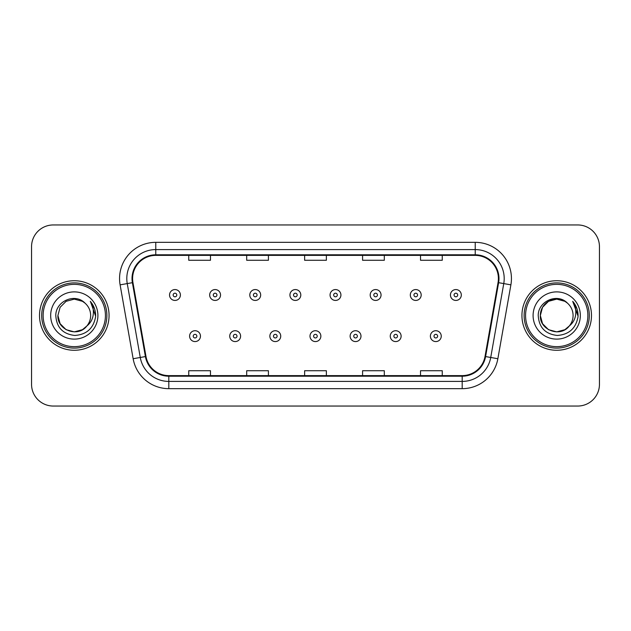 <?xml version="1.0" encoding="UTF-8"?>
<svg xmlns="http://www.w3.org/2000/svg" width="631" height="631" viewBox="0 0 631 631"><rect width="100%" height="100%" fill="white"/><g stroke="black" fill="none" stroke-linecap="round" stroke-linejoin="round"><path stroke-width="0.95" d="M39.516 315.5A34.768 34.768 0 0 0 74.284 350.268A34.768 34.768 0 0 0 109.06 315.5A34.768 34.768 0 0 0 74.284 280.732A34.768 34.768 0 0 0 39.516 315.5A34.768 34.768 0 0 0 74.284 350.268A34.768 34.768 0 0 0 109.06 315.5A34.768 34.768 0 0 0 74.284 280.732A34.768 34.768 0 0 0 39.516 315.5M521.94 315.5A34.768 34.768 0 0 0 556.716 350.268A34.768 34.768 0 0 0 591.484 315.5A34.768 34.768 0 0 0 556.716 280.732A34.768 34.768 0 0 0 521.94 315.5A34.768 34.768 0 0 0 556.716 350.268A34.768 34.768 0 0 0 591.484 315.5A34.768 34.768 0 0 0 556.716 280.732A34.768 34.768 0 0 0 521.94 315.5M132.597 278.555A23.181 23.181 0 0 1 155.778 255.381L475.222 255.381A23.181 23.181 0 0 1 498.048 282.585L485.018 356.468A23.181 23.181 0 0 1 462.192 375.619L168.808 375.619A23.181 23.181 0 0 1 145.982 356.468L132.952 282.585A23.181 23.181 0 0 1 132.597 278.555M132.021 278.555A23.757 23.757 0 0 0 132.384 282.68L145.406 356.57A23.757 23.757 0 0 0 168.808 376.202L462.192 376.202A23.757 23.757 0 0 0 485.594 356.57L498.616 282.68A23.757 23.757 0 0 0 475.222 254.798L155.778 254.798A23.757 23.757 0 0 0 132.021 278.555M120.111 284.849A36.219 36.219 0 0 1 155.778 242.336L475.222 242.336A36.219 36.219 0 0 1 510.889 284.849L497.859 358.731A36.219 36.219 0 0 1 462.192 388.664L168.808 388.664A36.219 36.219 0 0 1 133.141 358.731L120.111 284.849L127.241 283.587A28.971 28.971 0 0 1 155.778 249.584L475.222 249.584A28.971 28.971 0 0 1 503.759 283.587L490.729 357.477A28.971 28.971 0 0 1 462.192 381.416L168.808 381.416A28.971 28.971 0 0 1 140.271 357.477L127.241 283.587A28.971 28.971 0 0 1 126.807 278.555M599.45 246.689A21.73 21.73 0 0 0 577.72 224.951L53.28 224.951A21.73 21.73 0 0 0 31.55 246.689L31.55 384.311A21.73 21.73 0 0 0 53.28 406.048L577.72 406.048A21.73 21.73 0 0 0 599.45 384.311L599.45 246.689L599.45 384.311M304.631 255.381L304.631 260.28L326.369 260.28L326.369 255.381M246.689 255.381L246.689 260.28L268.42 260.28L268.42 255.381M188.74 255.381L188.74 260.28L210.47 260.28L210.47 255.381M362.58 255.381L362.58 260.28L384.311 260.28L384.311 255.381M420.53 255.381L420.53 260.28L442.26 260.28L442.26 255.381M326.369 375.619L326.369 370.72L304.631 370.72L304.631 375.619M268.42 375.619L268.42 370.72L246.689 370.72L246.689 375.619M210.47 375.619L210.47 370.72L188.74 370.72L188.74 375.619M384.311 375.619L384.311 370.72L362.58 370.72L362.58 375.619M442.26 375.619L442.26 370.72L420.53 370.72L420.53 375.619M31.55 246.689L31.55 384.311M577.72 224.951L53.28 224.951M53.28 406.048L577.72 406.048M180.403 295A5.434 5.434 0 0 1 174.976 300.435A5.434 5.434 0 0 1 169.542 295A5.434 5.434 0 0 1 174.976 289.566A5.434 5.434 0 0 1 180.403 295A5.434 5.434 0 0 0 174.976 289.566A5.434 5.434 0 0 0 169.542 295M189.608 336.142A5.434 5.434 0 0 1 195.042 330.715A5.434 5.434 0 0 1 200.469 336.142A5.434 5.434 0 0 1 195.042 341.576A5.434 5.434 0 0 1 189.608 336.142A5.434 5.434 0 0 0 195.042 341.576A5.434 5.434 0 0 0 200.469 336.142M220.535 295A5.434 5.434 0 0 1 215.1 300.435A5.434 5.434 0 0 1 209.673 295A5.434 5.434 0 0 1 215.1 289.566A5.434 5.434 0 0 1 220.535 295A5.434 5.434 0 0 0 215.1 289.566A5.434 5.434 0 0 0 209.673 295M260.666 295A5.434 5.434 0 0 1 255.232 300.435A5.434 5.434 0 0 1 249.797 295A5.434 5.434 0 0 1 255.232 289.566A5.434 5.434 0 0 1 260.666 295A5.434 5.434 0 0 0 255.232 289.566A5.434 5.434 0 0 0 249.797 295M300.798 295A5.434 5.434 0 0 1 295.363 300.435A5.434 5.434 0 0 1 289.929 295A5.434 5.434 0 0 1 295.363 289.566A5.434 5.434 0 0 1 300.798 295A5.434 5.434 0 0 0 295.363 289.566A5.434 5.434 0 0 0 289.929 295M340.921 295A5.434 5.434 0 0 1 335.495 300.435A5.434 5.434 0 0 1 330.06 295A5.434 5.434 0 0 1 335.495 289.566A5.434 5.434 0 0 1 340.921 295A5.434 5.434 0 0 0 335.495 289.566A5.434 5.434 0 0 0 330.06 295M229.739 336.142A5.434 5.434 0 0 1 235.166 330.715A5.434 5.434 0 0 1 240.6 336.142A5.434 5.434 0 0 1 235.166 341.576A5.434 5.434 0 0 1 229.739 336.142A5.434 5.434 0 0 0 235.166 341.576A5.434 5.434 0 0 0 240.6 336.142M269.863 336.142A5.434 5.434 0 0 1 275.297 330.715A5.434 5.434 0 0 1 280.732 336.142A5.434 5.434 0 0 1 275.297 341.576A5.434 5.434 0 0 1 269.863 336.142A5.434 5.434 0 0 0 275.297 341.576A5.434 5.434 0 0 0 280.732 336.142M309.995 336.142A5.434 5.434 0 0 1 315.429 330.715A5.434 5.434 0 0 1 320.863 336.142A5.434 5.434 0 0 1 315.429 341.576A5.434 5.434 0 0 1 309.995 336.142A5.434 5.434 0 0 0 315.429 341.576A5.434 5.434 0 0 0 320.863 336.142M82.472 329.682A16.374 16.374 0 0 0 86.897 325.951L83.402 329.106M105.432 315.5A31.148 31.148 0 0 0 74.284 284.352A31.148 31.148 0 0 0 43.137 315.5A31.148 31.148 0 0 0 74.284 346.648A31.148 31.148 0 0 0 105.432 315.5M106.884 315.5A32.599 32.599 0 0 0 74.284 282.901A32.599 32.599 0 0 0 41.693 315.5A32.599 32.599 0 0 0 74.284 348.099A32.599 32.599 0 0 0 106.884 315.5M83.276 329.185L86.897 325.951L82.472 329.682L74.284 331.874L66.097 329.682L60.103 323.687L57.91 315.5L60.103 323.687L66.097 329.682L74.284 331.874L82.472 329.682L86.897 325.951L82.472 329.682L74.284 331.874L66.097 329.682L60.103 323.687L57.91 315.5L60.103 307.313L66.097 301.318L74.284 299.126L82.472 301.318L85.011 303.125C74.963 292.595 55.623 301.271 55.796 315.5C56.538 327.457 62.879 334.115 74.813 335.463C86.573 334.611 93.498 328.365 95.604 316.73L95.644 315.5C95.581 310.129 93.79 305.412 90.28 301.35C92.954 305.735 93.893 310.452 93.104 315.5C92.386 319.72 90.312 323.198 86.897 325.951L83.371 329.122M66.097 301.318L60.103 307.313L57.91 315.5C57.074 330.06 77.708 337.688 86.565 326.337L83.245 329.208M86.897 325.951C89.365 322.906 90.619 319.42 90.659 315.5C90.564 310.562 88.687 306.437 85.011 303.125M50.669 315.5A23.615 23.615 0 0 0 74.284 339.115A23.615 23.615 0 0 0 97.908 315.5A23.615 23.615 0 0 0 74.284 291.885A23.615 23.615 0 0 0 50.669 315.5M90.438 301.531L95.636 316.123M90.28 301.35L94.547 308.748M564.903 329.682A16.374 16.374 0 0 0 569.32 325.951L564.903 329.682L556.716 331.874L548.528 329.682L542.534 323.687L540.341 315.5L542.534 307.313L548.528 301.318L556.716 299.126L564.903 301.318L567.443 303.125C557.394 292.595 538.046 301.271 538.227 315.5C538.961 327.457 545.302 334.115 557.236 335.463C568.996 334.611 575.922 328.365 578.035 316.73L578.067 315.5C578.004 310.129 576.221 305.412 572.703 301.35C575.377 305.735 576.316 310.452 575.527 315.5C574.809 319.72 572.743 323.198 569.32 325.951L568.988 326.337C560.131 337.688 539.497 330.06 540.341 315.5L542.534 323.687L548.528 329.682L556.716 331.874L564.903 329.682L569.32 325.951L565.652 329.224M587.863 315.5A31.148 31.148 0 0 0 556.716 284.352A31.148 31.148 0 0 0 525.568 315.5A31.148 31.148 0 0 0 556.716 346.648A31.148 31.148 0 0 0 587.863 315.5M589.307 315.5A32.599 32.599 0 0 0 556.716 282.901A32.599 32.599 0 0 0 524.116 315.5A32.599 32.599 0 0 0 556.716 348.099A32.599 32.599 0 0 0 589.307 315.5M569.32 325.951C571.789 322.906 573.051 319.42 573.09 315.5C572.995 310.562 571.11 306.437 567.443 303.125M533.092 315.5A23.615 23.615 0 0 0 556.716 339.115A23.615 23.615 0 0 0 580.331 315.5A23.615 23.615 0 0 0 556.716 291.885A23.615 23.615 0 0 0 533.092 315.5M564.903 301.318A16.374 16.374 0 0 0 540.341 315.5M572.861 301.531L578.059 316.123L572.703 301.35L576.971 308.748M572.703 301.35L578.067 315.5M381.053 295A5.434 5.434 0 0 1 375.619 300.435A5.434 5.434 0 0 1 370.192 295A5.434 5.434 0 0 1 375.619 289.566A5.434 5.434 0 0 1 381.053 295A5.434 5.434 0 0 0 375.619 289.566A5.434 5.434 0 0 0 370.192 295M421.185 295A5.434 5.434 0 0 1 415.75 300.435A5.434 5.434 0 0 1 410.316 295A5.434 5.434 0 0 1 415.75 289.566A5.434 5.434 0 0 1 421.185 295A5.434 5.434 0 0 0 415.75 289.566A5.434 5.434 0 0 0 410.316 295M461.316 295A5.434 5.434 0 0 1 455.882 300.435A5.434 5.434 0 0 1 450.447 295A5.434 5.434 0 0 1 455.882 289.566A5.434 5.434 0 0 1 461.316 295A5.434 5.434 0 0 0 455.882 289.566A5.434 5.434 0 0 0 450.447 295M350.126 336.142A5.434 5.434 0 0 1 355.561 330.715A5.434 5.434 0 0 1 360.987 336.142A5.434 5.434 0 0 1 355.561 341.576A5.434 5.434 0 0 1 350.126 336.142A5.434 5.434 0 0 0 355.561 341.576A5.434 5.434 0 0 0 360.987 336.142M390.258 336.142A5.434 5.434 0 0 1 395.684 330.715A5.434 5.434 0 0 1 401.119 336.142A5.434 5.434 0 0 1 395.684 341.576A5.434 5.434 0 0 1 390.258 336.142A5.434 5.434 0 0 0 395.684 341.576A5.434 5.434 0 0 0 401.119 336.142M430.381 336.142A5.434 5.434 0 0 1 435.816 330.715A5.434 5.434 0 0 1 441.25 336.142A5.434 5.434 0 0 1 435.816 341.576A5.434 5.434 0 0 1 430.381 336.142A5.434 5.434 0 0 0 435.816 341.576A5.434 5.434 0 0 0 441.25 336.142M475.222 242.336L475.222 254.798M127.241 283.587L132.384 282.68M168.808 388.664L168.808 376.202M462.192 376.202L462.192 388.664M485.594 356.57L497.859 358.731M133.141 358.731L145.406 356.57M498.616 282.68L510.889 284.849M155.778 242.336L155.778 254.798M173.162 295A1.814 1.814 0 0 0 174.976 296.815A1.814 1.814 0 0 0 176.783 295A1.814 1.814 0 0 0 174.976 293.186A1.814 1.814 0 0 0 173.162 295M196.848 336.142A1.814 1.814 0 0 0 195.042 334.335A1.814 1.814 0 0 0 193.228 336.142A1.814 1.814 0 0 0 195.042 337.956A1.814 1.814 0 0 0 196.848 336.142M213.294 295A1.814 1.814 0 0 0 215.1 296.815A1.814 1.814 0 0 0 216.914 295A1.814 1.814 0 0 0 215.1 293.186A1.814 1.814 0 0 0 213.294 295M253.425 295A1.814 1.814 0 0 0 255.232 296.815A1.814 1.814 0 0 0 257.046 295A1.814 1.814 0 0 0 255.232 293.186A1.814 1.814 0 0 0 253.425 295M293.549 295A1.814 1.814 0 0 0 295.363 296.815A1.814 1.814 0 0 0 297.177 295A1.814 1.814 0 0 0 295.363 293.186A1.814 1.814 0 0 0 293.549 295M333.681 295A1.814 1.814 0 0 0 335.495 296.815A1.814 1.814 0 0 0 337.301 295A1.814 1.814 0 0 0 335.495 293.186A1.814 1.814 0 0 0 333.681 295M236.98 336.142A1.814 1.814 0 0 0 235.166 334.335A1.814 1.814 0 0 0 233.36 336.142A1.814 1.814 0 0 0 235.166 337.956A1.814 1.814 0 0 0 236.98 336.142M277.112 336.142A1.814 1.814 0 0 0 275.297 334.335A1.814 1.814 0 0 0 273.483 336.142A1.814 1.814 0 0 0 275.297 337.956A1.814 1.814 0 0 0 277.112 336.142M317.235 336.142A1.814 1.814 0 0 0 315.429 334.335A1.814 1.814 0 0 0 313.615 336.142A1.814 1.814 0 0 0 315.429 337.956A1.814 1.814 0 0 0 317.235 336.142M373.812 295A1.814 1.814 0 0 0 375.619 296.815A1.814 1.814 0 0 0 377.433 295A1.814 1.814 0 0 0 375.619 293.186A1.814 1.814 0 0 0 373.812 295M413.944 295A1.814 1.814 0 0 0 415.75 296.815A1.814 1.814 0 0 0 417.564 295A1.814 1.814 0 0 0 415.75 293.186A1.814 1.814 0 0 0 413.944 295M454.068 295A1.814 1.814 0 0 0 455.882 296.815A1.814 1.814 0 0 0 457.696 295A1.814 1.814 0 0 0 455.882 293.186A1.814 1.814 0 0 0 454.068 295M357.367 336.142A1.814 1.814 0 0 0 355.561 334.335A1.814 1.814 0 0 0 353.746 336.142A1.814 1.814 0 0 0 355.561 337.956A1.814 1.814 0 0 0 357.367 336.142M397.498 336.142A1.814 1.814 0 0 0 395.684 334.335A1.814 1.814 0 0 0 393.878 336.142A1.814 1.814 0 0 0 395.684 337.956A1.814 1.814 0 0 0 397.498 336.142M437.63 336.142A1.814 1.814 0 0 0 435.816 334.335A1.814 1.814 0 0 0 434.002 336.142A1.814 1.814 0 0 0 435.816 337.956A1.814 1.814 0 0 0 437.63 336.142"/></g></svg>
